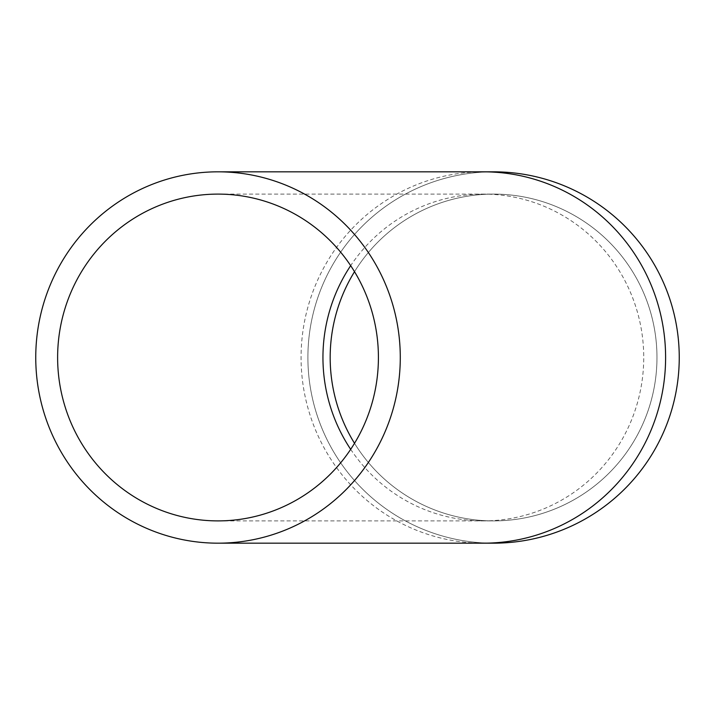 <?xml version="1.0" encoding="UTF-8"?>
<svg xmlns="http://www.w3.org/2000/svg" width="715" height="715" viewBox="0 0 715 715"><rect width="100%" height="100%" fill="white"/><g stroke="black" fill="none" stroke-linecap="round" stroke-linejoin="round"><path stroke-width="0.54" stroke-dasharray="3.58 2.68" d="M330.178 357.5A163.395 163.395 0 0 0 575.271 499.007A163.395 163.395 0 0 0 575.271 215.993A163.395 163.395 0 0 0 330.178 357.5M307.897 357.5A185.677 185.677 0 0 0 586.407 518.303A185.677 185.677 0 0 0 586.407 196.697A185.677 185.677 0 0 0 307.897 357.5A185.677 185.677 0 0 0 493.573 543.177A185.677 185.677 0 0 1 307.897 357.5A185.677 185.677 0 0 1 493.573 171.823A185.677 185.677 0 0 0 307.897 357.5M354.515 443.3A163.395 163.395 0 0 0 656.969 357.5A163.395 163.395 0 0 0 354.515 271.7A163.395 163.395 0 0 1 656.969 357.5A163.395 163.395 0 0 1 354.515 443.3M483.34 171.823A185.677 182.262 -90 0 0 301.069 357.5A185.677 182.262 -90 0 0 483.34 543.177M350.681 449.342A163.395 160.392 -90 0 0 483.34 520.895A163.395 160.392 -90 0 0 643.732 357.5A163.395 160.392 -90 0 0 483.34 194.105A163.395 160.392 -90 0 0 350.681 265.658M218.012 520.895L493.573 520.895M218.012 194.105L493.573 194.105"/><path stroke-width="1.07" d="M35.75 357.5A185.677 182.262 -90 0 0 218.012 543.177A185.677 182.262 -90 0 0 400.284 357.5A185.677 182.262 -90 0 0 218.012 171.823A185.677 182.262 -90 0 0 35.75 357.5M57.62 357.5A163.395 160.392 -90 0 0 218.012 520.895A163.395 160.392 -90 0 0 378.414 357.5A163.395 160.392 -90 0 0 218.012 194.105A163.395 160.392 -90 0 0 57.62 357.5M493.573 543.177A185.677 185.677 0 0 0 679.25 357.5A185.677 185.677 0 0 0 493.573 171.823A185.677 185.677 0 0 1 679.25 357.5A185.677 185.677 0 0 1 493.573 543.177L483.34 543.177A185.677 182.262 -90 0 0 665.602 357.5A185.677 182.262 -90 0 0 483.34 171.823L493.573 171.823M330.178 357.5A163.395 163.395 0 0 0 354.515 443.3A163.395 163.395 0 0 1 354.515 271.7A163.395 163.395 0 0 0 330.178 357.5M350.681 265.658A163.395 160.392 -90 0 0 322.948 357.5A163.395 160.392 -90 0 0 350.681 449.342M218.012 543.177L483.34 543.177M218.012 171.823L483.34 171.823"/></g></svg>
